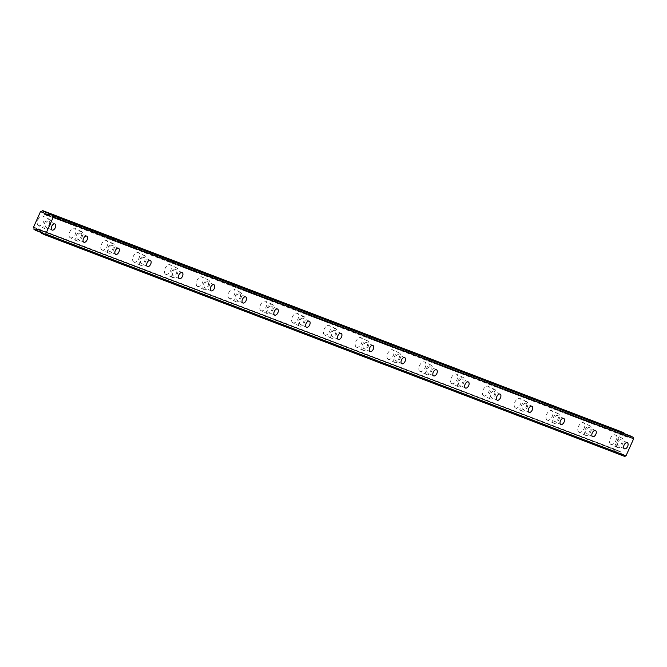 <?xml version="1.0" encoding="UTF-8"?>
<svg xmlns="http://www.w3.org/2000/svg" width="667" height="667" viewBox="0 0 667 667"><rect width="100%" height="100%" fill="white"/><g stroke="black" fill="none" stroke-linecap="round" stroke-linejoin="round"><path stroke-width="0.5" stroke-dasharray="3.33 2.5" d="M48.766 221.019A3.368 1.909 115.6 0 0 45.639 223.337A3.368 1.909 115.6 0 0 45.94 227.13A3.368 1.909 115.6 0 0 46.023 227.164A3.368 1.909 115.6 0 0 49.15 224.846A3.368 1.909 115.6 0 0 48.849 221.052A3.368 1.909 115.6 0 0 48.766 221.019M621.119 439.753A3.368 1.909 115.6 0 0 617.992 442.071A3.368 1.909 115.6 0 0 618.292 445.856A3.368 1.909 115.6 0 0 618.376 445.898A3.368 1.909 115.6 0 0 621.502 443.58A3.368 1.909 115.6 0 0 621.202 439.786A3.368 1.909 115.6 0 0 621.119 439.753M589.328 427.605A3.368 1.909 115.6 0 0 586.193 429.915A3.368 1.909 115.6 0 0 586.493 433.708A3.368 1.909 115.6 0 0 586.576 433.742A3.368 1.909 115.6 0 0 589.711 431.424A3.368 1.909 115.6 0 0 589.403 427.639A3.368 1.909 115.6 0 0 589.328 427.605M557.529 415.449A3.368 1.909 115.6 0 0 554.394 417.767A3.368 1.909 115.6 0 0 554.702 421.561A3.368 1.909 115.6 0 0 554.777 421.594A3.368 1.909 115.6 0 0 557.912 419.276A3.368 1.909 115.6 0 0 557.612 415.483A3.368 1.909 115.6 0 0 557.529 415.449M525.729 403.302A3.368 1.909 115.6 0 0 522.603 405.611A3.368 1.909 115.6 0 0 522.903 409.405A3.368 1.909 115.6 0 0 522.986 409.438A3.368 1.909 115.6 0 0 526.113 407.12A3.368 1.909 115.6 0 0 525.813 403.335A3.368 1.909 115.6 0 0 525.729 403.302M493.93 391.145A3.368 1.909 115.6 0 0 490.804 393.463A3.368 1.909 115.6 0 0 491.104 397.257A3.368 1.909 115.6 0 0 491.187 397.29A3.368 1.909 115.6 0 0 494.314 394.972A3.368 1.909 115.6 0 0 494.014 391.179A3.368 1.909 115.6 0 0 493.93 391.145M462.131 378.998A3.368 1.909 115.6 0 0 459.004 381.307A3.368 1.909 115.6 0 0 459.305 385.101A3.368 1.909 115.6 0 0 459.388 385.134A3.368 1.909 115.6 0 0 462.514 382.816A3.368 1.909 115.6 0 0 462.214 379.031A3.368 1.909 115.6 0 0 462.131 378.998M430.34 366.842A3.368 1.909 115.6 0 0 427.205 369.159A3.368 1.909 115.6 0 0 427.505 372.953A3.368 1.909 115.6 0 0 427.589 372.986A3.368 1.909 115.6 0 0 430.724 370.669A3.368 1.909 115.6 0 0 430.423 366.875A3.368 1.909 115.6 0 0 430.34 366.842M398.541 354.694A3.368 1.909 115.6 0 0 395.414 357.003A3.368 1.909 115.6 0 0 395.714 360.797A3.368 1.909 115.6 0 0 395.789 360.83A3.368 1.909 115.6 0 0 398.924 358.512A3.368 1.909 115.6 0 0 398.624 354.727A3.368 1.909 115.6 0 0 398.541 354.694M366.742 342.538A3.368 1.909 115.6 0 0 363.615 344.856A3.368 1.909 115.6 0 0 363.915 348.649A3.368 1.909 115.6 0 0 363.999 348.683A3.368 1.909 115.6 0 0 367.125 346.365A3.368 1.909 115.6 0 0 366.825 342.571A3.368 1.909 115.6 0 0 366.742 342.538M334.942 330.39A3.368 1.909 115.6 0 0 331.816 332.7A3.368 1.909 115.6 0 0 332.116 336.493A3.368 1.909 115.6 0 0 332.199 336.527A3.368 1.909 115.6 0 0 335.326 334.217A3.368 1.909 115.6 0 0 335.026 330.423A3.368 1.909 115.6 0 0 334.942 330.39M303.151 318.234A3.368 1.909 115.6 0 0 300.017 320.552A3.368 1.909 115.6 0 0 300.317 324.345A3.368 1.909 115.6 0 0 300.4 324.379A3.368 1.909 115.6 0 0 303.527 322.061A3.368 1.909 115.6 0 0 303.227 318.267A3.368 1.909 115.6 0 0 303.151 318.234M271.352 306.086A3.368 1.909 115.6 0 0 268.217 308.396A3.368 1.909 115.6 0 0 268.518 312.189A3.368 1.909 115.6 0 0 268.601 312.223A3.368 1.909 115.6 0 0 271.736 309.913A3.368 1.909 115.6 0 0 271.436 306.12A3.368 1.909 115.6 0 0 271.352 306.086M239.553 293.93A3.368 1.909 115.6 0 0 236.426 296.248A3.368 1.909 115.6 0 0 236.727 300.042A3.368 1.909 115.6 0 0 236.802 300.075A3.368 1.909 115.6 0 0 239.937 297.757A3.368 1.909 115.6 0 0 239.636 293.964A3.368 1.909 115.6 0 0 239.553 293.93M207.754 281.782A3.368 1.909 115.6 0 0 204.627 284.092A3.368 1.909 115.6 0 0 204.927 287.886A3.368 1.909 115.6 0 0 205.011 287.919A3.368 1.909 115.6 0 0 208.137 285.609A3.368 1.909 115.6 0 0 207.837 281.816A3.368 1.909 115.6 0 0 207.754 281.782M175.955 269.626A3.368 1.909 115.6 0 0 172.828 271.944A3.368 1.909 115.6 0 0 173.128 275.738A3.368 1.909 115.6 0 0 173.212 275.771A3.368 1.909 115.6 0 0 176.338 273.453A3.368 1.909 115.6 0 0 176.038 269.66A3.368 1.909 115.6 0 0 175.955 269.626M144.164 257.479A3.368 1.909 115.6 0 0 141.029 259.788A3.368 1.909 115.6 0 0 141.329 263.582A3.368 1.909 115.6 0 0 141.412 263.615A3.368 1.909 115.6 0 0 144.539 261.306A3.368 1.909 115.6 0 0 144.239 257.512A3.368 1.909 115.6 0 0 144.164 257.479M112.364 245.323A3.368 1.909 115.6 0 0 109.23 247.64A3.368 1.909 115.6 0 0 109.53 251.434A3.368 1.909 115.6 0 0 109.613 251.467A3.368 1.909 115.6 0 0 112.748 249.15A3.368 1.909 115.6 0 0 112.448 245.356A3.368 1.909 115.6 0 0 112.364 245.323M80.565 233.175A3.368 1.909 115.6 0 0 77.439 235.493A3.368 1.909 115.6 0 0 77.739 239.278A3.368 1.909 115.6 0 0 77.814 239.311A3.368 1.909 115.6 0 0 80.949 237.002A3.368 1.909 115.6 0 0 80.649 233.208A3.368 1.909 115.6 0 0 80.565 233.175M38.594 225.671A5.236 2.968 -64.4 0 1 38.461 225.621A5.236 2.968 -64.4 0 1 37.994 219.718A5.236 2.968 -64.4 0 1 42.863 216.116A5.236 2.968 -64.4 0 1 42.988 216.175A5.236 2.968 -64.4 0 1 43.463 222.069A5.236 2.968 -64.4 0 1 38.594 225.671M45.256 228.873A5.236 2.968 -64.4 0 1 45.131 228.814A5.236 2.968 -64.4 0 1 44.664 222.92A5.236 2.968 -64.4 0 1 49.533 219.318A5.236 2.968 -64.4 0 1 49.658 219.368A5.236 2.968 -64.4 0 1 50.125 225.263A5.236 2.968 -64.4 0 1 45.256 228.873M610.947 444.405A5.236 2.968 -64.4 0 1 610.822 444.347A5.236 2.968 -64.4 0 1 610.355 438.452A5.236 2.968 -64.4 0 1 615.216 434.851A5.236 2.968 -64.4 0 1 615.349 434.909A5.236 2.968 -64.4 0 1 615.816 440.804A5.236 2.968 -64.4 0 1 610.947 444.405M617.609 447.599A5.236 2.968 -64.4 0 1 617.484 447.549A5.236 2.968 -64.4 0 1 617.017 441.654A5.236 2.968 -64.4 0 1 621.886 438.044A5.236 2.968 -64.4 0 1 622.011 438.102A5.236 2.968 -64.4 0 1 622.478 443.997A5.236 2.968 -64.4 0 1 617.609 447.599M579.148 432.249A5.236 2.968 -64.4 0 1 579.023 432.199A5.236 2.968 -64.4 0 1 578.556 426.305A5.236 2.968 -64.4 0 1 583.425 422.703A5.236 2.968 -64.4 0 1 583.55 422.753A5.236 2.968 -64.4 0 1 584.017 428.648A5.236 2.968 -64.4 0 1 579.148 432.249M585.818 435.451A5.236 2.968 -64.4 0 1 585.684 435.393A5.236 2.968 -64.4 0 1 585.217 429.498A5.236 2.968 -64.4 0 1 590.087 425.896A5.236 2.968 -64.4 0 1 590.212 425.946A5.236 2.968 -64.4 0 1 590.687 431.849A5.236 2.968 -64.4 0 1 585.818 435.451M547.349 420.102A5.236 2.968 -64.4 0 1 547.223 420.043A5.236 2.968 -64.4 0 1 546.757 414.149A5.236 2.968 -64.4 0 1 551.626 410.547A5.236 2.968 -64.4 0 1 551.751 410.605A5.236 2.968 -64.4 0 1 552.218 416.5A5.236 2.968 -64.4 0 1 547.349 420.102M554.019 423.295A5.236 2.968 -64.4 0 1 553.893 423.245A5.236 2.968 -64.4 0 1 553.418 417.35A5.236 2.968 -64.4 0 1 558.287 413.74A5.236 2.968 -64.4 0 1 558.421 413.798A5.236 2.968 -64.4 0 1 558.888 419.693A5.236 2.968 -64.4 0 1 554.019 423.295M515.549 407.954A5.236 2.968 -64.4 0 1 515.424 407.896A5.236 2.968 -64.4 0 1 514.957 402.001A5.236 2.968 -64.4 0 1 519.826 398.399A5.236 2.968 -64.4 0 1 519.952 398.449A5.236 2.968 -64.4 0 1 520.418 404.344A5.236 2.968 -64.4 0 1 515.549 407.954M522.219 411.147A5.236 2.968 -64.4 0 1 522.094 411.089A5.236 2.968 -64.4 0 1 521.627 405.194A5.236 2.968 -64.4 0 1 526.496 401.592A5.236 2.968 -64.4 0 1 526.622 401.642A5.236 2.968 -64.4 0 1 527.088 407.545A5.236 2.968 -64.4 0 1 522.219 411.147M483.758 395.798A5.236 2.968 -64.4 0 1 483.625 395.739A5.236 2.968 -64.4 0 1 483.158 389.845A5.236 2.968 -64.4 0 1 488.027 386.243A5.236 2.968 -64.4 0 1 488.161 386.301A5.236 2.968 -64.4 0 1 488.628 392.196A5.236 2.968 -64.4 0 1 483.758 395.798M490.42 398.991A5.236 2.968 -64.4 0 1 490.295 398.941A5.236 2.968 -64.4 0 1 489.828 393.046A5.236 2.968 -64.4 0 1 494.697 389.436A5.236 2.968 -64.4 0 1 494.822 389.495A5.236 2.968 -64.4 0 1 495.289 395.389A5.236 2.968 -64.4 0 1 490.42 398.991M451.959 383.65A5.236 2.968 -64.4 0 1 451.834 383.592A5.236 2.968 -64.4 0 1 451.367 377.697A5.236 2.968 -64.4 0 1 456.228 374.095A5.236 2.968 -64.4 0 1 456.361 374.145A5.236 2.968 -64.4 0 1 456.828 380.04A5.236 2.968 -64.4 0 1 451.959 383.65M458.621 386.843A5.236 2.968 -64.4 0 1 458.496 386.785A5.236 2.968 -64.4 0 1 458.029 380.89A5.236 2.968 -64.4 0 1 462.898 377.289A5.236 2.968 -64.4 0 1 463.023 377.347A5.236 2.968 -64.4 0 1 463.49 383.242A5.236 2.968 -64.4 0 1 458.621 386.843M420.16 371.494A5.236 2.968 -64.4 0 1 420.035 371.436A5.236 2.968 -64.4 0 1 419.568 365.541A5.236 2.968 -64.4 0 1 424.437 361.939A5.236 2.968 -64.4 0 1 424.562 361.998A5.236 2.968 -64.4 0 1 425.029 367.892A5.236 2.968 -64.4 0 1 420.16 371.494M426.83 374.687A5.236 2.968 -64.4 0 1 426.697 374.637A5.236 2.968 -64.4 0 1 426.23 368.743A5.236 2.968 -64.4 0 1 431.099 365.132A5.236 2.968 -64.4 0 1 431.232 365.191A5.236 2.968 -64.4 0 1 431.699 371.085A5.236 2.968 -64.4 0 1 426.83 374.687M388.361 359.346A5.236 2.968 -64.4 0 1 388.236 359.288A5.236 2.968 -64.4 0 1 387.769 353.393A5.236 2.968 -64.4 0 1 392.638 349.791A5.236 2.968 -64.4 0 1 392.763 349.841A5.236 2.968 -64.4 0 1 393.23 355.736A5.236 2.968 -64.4 0 1 388.361 359.346M395.031 362.54A5.236 2.968 -64.4 0 1 394.906 362.481A5.236 2.968 -64.4 0 1 394.43 356.587A5.236 2.968 -64.4 0 1 399.3 352.985A5.236 2.968 -64.4 0 1 399.433 353.043A5.236 2.968 -64.4 0 1 399.9 358.938A5.236 2.968 -64.4 0 1 395.031 362.54M356.562 347.19A5.236 2.968 -64.4 0 1 356.436 347.14A5.236 2.968 -64.4 0 1 355.97 341.237A5.236 2.968 -64.4 0 1 360.839 337.635A5.236 2.968 -64.4 0 1 360.964 337.694A5.236 2.968 -64.4 0 1 361.431 343.588A5.236 2.968 -64.4 0 1 356.562 347.19M363.232 350.383A5.236 2.968 -64.4 0 1 363.106 350.333A5.236 2.968 -64.4 0 1 362.64 344.439A5.236 2.968 -64.4 0 1 367.509 340.829A5.236 2.968 -64.4 0 1 367.634 340.887A5.236 2.968 -64.4 0 1 368.101 346.782A5.236 2.968 -64.4 0 1 363.232 350.383M324.771 335.042A5.236 2.968 -64.4 0 1 324.637 334.984A5.236 2.968 -64.4 0 1 324.17 329.089A5.236 2.968 -64.4 0 1 329.039 325.488A5.236 2.968 -64.4 0 1 329.173 325.538A5.236 2.968 -64.4 0 1 329.64 331.432A5.236 2.968 -64.4 0 1 324.771 335.042M331.432 338.236A5.236 2.968 -64.4 0 1 331.307 338.177A5.236 2.968 -64.4 0 1 330.84 332.283A5.236 2.968 -64.4 0 1 335.709 328.681A5.236 2.968 -64.4 0 1 335.834 328.739A5.236 2.968 -64.4 0 1 336.301 334.634A5.236 2.968 -64.4 0 1 331.432 338.236M292.971 322.886A5.236 2.968 -64.4 0 1 292.846 322.836A5.236 2.968 -64.4 0 1 292.379 316.933A5.236 2.968 -64.4 0 1 297.249 313.332A5.236 2.968 -64.4 0 1 297.374 313.39A5.236 2.968 -64.4 0 1 297.841 319.285A5.236 2.968 -64.4 0 1 292.971 322.886M299.633 326.08A5.236 2.968 -64.4 0 1 299.508 326.03A5.236 2.968 -64.4 0 1 299.041 320.135A5.236 2.968 -64.4 0 1 303.91 316.525A5.236 2.968 -64.4 0 1 304.035 316.583A5.236 2.968 -64.4 0 1 304.502 322.478A5.236 2.968 -64.4 0 1 299.633 326.08M261.172 310.739A5.236 2.968 -64.4 0 1 261.047 310.68A5.236 2.968 -64.4 0 1 260.58 304.786A5.236 2.968 -64.4 0 1 265.449 301.184A5.236 2.968 -64.4 0 1 265.574 301.234A5.236 2.968 -64.4 0 1 266.041 307.128A5.236 2.968 -64.4 0 1 261.172 310.739M267.842 313.932A5.236 2.968 -64.4 0 1 267.709 313.874A5.236 2.968 -64.4 0 1 267.242 307.979A5.236 2.968 -64.4 0 1 272.111 304.377A5.236 2.968 -64.4 0 1 272.244 304.435A5.236 2.968 -64.4 0 1 272.711 310.33A5.236 2.968 -64.4 0 1 267.842 313.932M229.373 298.583A5.236 2.968 -64.4 0 1 229.248 298.533A5.236 2.968 -64.4 0 1 228.781 292.63A5.236 2.968 -64.4 0 1 233.65 289.028A5.236 2.968 -64.4 0 1 233.775 289.086A5.236 2.968 -64.4 0 1 234.242 294.981A5.236 2.968 -64.4 0 1 229.373 298.583M236.043 301.776A5.236 2.968 -64.4 0 1 235.918 301.726A5.236 2.968 -64.4 0 1 235.451 295.831A5.236 2.968 -64.4 0 1 240.312 292.229A5.236 2.968 -64.4 0 1 240.445 292.279A5.236 2.968 -64.4 0 1 240.912 298.174A5.236 2.968 -64.4 0 1 236.043 301.776M197.582 286.435A5.236 2.968 -64.4 0 1 197.449 286.376A5.236 2.968 -64.4 0 1 196.982 280.482A5.236 2.968 -64.4 0 1 201.851 276.88A5.236 2.968 -64.4 0 1 201.976 276.93A5.236 2.968 -64.4 0 1 202.443 282.833A5.236 2.968 -64.4 0 1 197.582 286.435M204.244 289.628A5.236 2.968 -64.4 0 1 204.119 289.57A5.236 2.968 -64.4 0 1 203.652 283.675A5.236 2.968 -64.4 0 1 208.521 280.073A5.236 2.968 -64.4 0 1 208.646 280.132A5.236 2.968 -64.4 0 1 209.113 286.026A5.236 2.968 -64.4 0 1 204.244 289.628M165.783 274.279A5.236 2.968 -64.4 0 1 165.649 274.229A5.236 2.968 -64.4 0 1 165.183 268.326A5.236 2.968 -64.4 0 1 170.052 264.724A5.236 2.968 -64.4 0 1 170.185 264.782A5.236 2.968 -64.4 0 1 170.652 270.677A5.236 2.968 -64.4 0 1 165.783 274.279M172.445 277.472A5.236 2.968 -64.4 0 1 172.319 277.422A5.236 2.968 -64.4 0 1 171.853 271.527A5.236 2.968 -64.4 0 1 176.722 267.926A5.236 2.968 -64.4 0 1 176.847 267.976A5.236 2.968 -64.4 0 1 177.314 273.87A5.236 2.968 -64.4 0 1 172.445 277.472M133.984 262.131A5.236 2.968 -64.4 0 1 133.859 262.073A5.236 2.968 -64.4 0 1 133.392 256.178A5.236 2.968 -64.4 0 1 138.261 252.576A5.236 2.968 -64.4 0 1 138.386 252.626A5.236 2.968 -64.4 0 1 138.853 258.529A5.236 2.968 -64.4 0 1 133.984 262.131M140.645 265.324A5.236 2.968 -64.4 0 1 140.52 265.266A5.236 2.968 -64.4 0 1 140.053 259.371A5.236 2.968 -64.4 0 1 144.922 255.769A5.236 2.968 -64.4 0 1 145.047 255.828A5.236 2.968 -64.4 0 1 145.514 261.722A5.236 2.968 -64.4 0 1 140.645 265.324M102.184 249.975A5.236 2.968 -64.4 0 1 102.059 249.925A5.236 2.968 -64.4 0 1 101.592 244.022A5.236 2.968 -64.4 0 1 106.462 240.42A5.236 2.968 -64.4 0 1 106.587 240.479A5.236 2.968 -64.4 0 1 107.053 246.373A5.236 2.968 -64.4 0 1 102.184 249.975M108.854 253.177A5.236 2.968 -64.4 0 1 108.721 253.118A5.236 2.968 -64.4 0 1 108.254 247.224A5.236 2.968 -64.4 0 1 113.123 243.622A5.236 2.968 -64.4 0 1 113.257 243.672A5.236 2.968 -64.4 0 1 113.724 249.566A5.236 2.968 -64.4 0 1 108.854 253.177M70.385 237.827A5.236 2.968 -64.4 0 1 70.26 237.769A5.236 2.968 -64.4 0 1 69.793 231.874A5.236 2.968 -64.4 0 1 74.662 228.272A5.236 2.968 -64.4 0 1 74.787 228.322A5.236 2.968 -64.4 0 1 75.254 234.225A5.236 2.968 -64.4 0 1 70.385 237.827M77.055 241.02A5.236 2.968 -64.4 0 1 76.93 240.962A5.236 2.968 -64.4 0 1 76.463 235.067A5.236 2.968 -64.4 0 1 81.332 231.466A5.236 2.968 -64.4 0 1 81.457 231.524A5.236 2.968 -64.4 0 1 81.924 237.419A5.236 2.968 -64.4 0 1 77.055 241.02M35.059 230.165L614.365 451.459L34.067 229.69M615.366 451.943L41.096 232.174M48.091 214.966L624.912 435.793A0.509 0.425 -69.1 0 0 625.129 436.068L627.305 437.11A0.525 0.434 -69.1 0 0 627.639 437.102L630.04 435.943L49.742 214.165M33.35 226.98L613.657 448.758L620.46 433.542L40.153 211.773M40.529 211.547L620.46 433.542M620.835 433.317A1.834 1.509 -69.1 0 0 622.519 432.499L42.213 210.73M624.012 433.492A1.834 1.509 -69.1 0 0 624.671 435.184L48.241 214.891M624.729 456.428L41.529 233.267M41.312 233L621.619 454.769A0.525 0.434 -69.1 0 0 621.836 455.044M621.619 454.769L620.919 452.126A0.525 0.434 -69.1 0 0 620.71 451.851L618.534 450.809A0.509 0.425 -69.1 0 0 618.192 450.817L40.637 230.432M40.67 230.54L617.8 451M617.584 451.017A1.834 1.509 -69.1 0 0 615.766 451.792M33.917 229.281L614.365 451.459M614.215 451.05A1.834 1.509 -69.1 0 0 613.732 449.199L33.425 227.422M613.657 448.758L613.732 449.199M47.64 215.183L624.912 435.793M38.194 229.023L618.501 450.792L38.227 229.031M40.404 230.082L620.71 451.851M620.919 452.126L40.62 230.348M47.34 215.333L627.639 437.102M627.305 437.11L47.057 215.358M47.424 215.291L625.129 436.068M618.192 450.817L39.636 229.706M52.051 230.057L45.94 227.13M624.404 448.791L618.292 445.856M592.604 436.635L586.493 433.708M560.805 424.487L554.702 421.561M529.014 412.331L522.903 409.405M497.215 400.183L491.104 397.257M465.416 388.027L459.305 385.101M433.617 375.88L427.505 372.953M401.817 363.723L395.714 360.797M370.027 351.576L363.915 348.649M338.227 339.428L332.116 336.493M306.428 327.272L300.317 324.345M274.629 315.124L268.518 312.189M242.83 302.968L236.727 300.042M211.039 290.82L204.927 287.886M179.24 278.664L173.128 275.738M147.44 266.517L141.329 263.582M115.641 254.36L109.53 251.434M83.85 242.213L77.739 239.278M45.131 228.814L38.461 225.621M617.484 447.549L610.822 444.347M585.684 435.393L579.023 432.199M553.893 423.245L547.223 420.043M522.094 411.089L515.424 407.896M490.295 398.941L483.625 395.739M458.496 386.785L451.834 383.592M426.697 374.637L420.035 371.436M394.906 362.481L388.236 359.288M363.106 350.333L356.436 347.14M331.307 338.177L324.637 334.984M299.508 326.03L292.846 322.836M267.709 313.874L261.047 310.68M235.918 301.726L229.248 298.533M204.119 289.57L197.449 286.376M172.319 277.422L165.649 274.229M140.52 265.266L133.859 262.073M108.721 253.118L102.059 249.925M76.93 240.962L70.26 237.769M41.187 232.508L615.383 451.951M54.961 223.987L48.849 221.052M627.313 442.721L621.202 439.786M595.514 430.565L589.403 427.639M563.723 418.417L557.612 415.483M531.924 406.261L525.813 403.335M500.125 394.114L494.014 391.179M468.326 381.958L462.214 379.031M436.526 369.81L430.423 366.875M404.736 357.654L398.624 354.727M372.936 345.506L366.825 342.571M341.137 333.35L335.026 330.423M309.338 321.202L303.227 318.267M277.539 309.046L271.436 306.12M245.748 296.898L239.636 293.964M213.949 284.742L207.837 281.816M182.149 272.595L176.038 269.66M150.35 260.438L144.239 257.512M118.551 248.291L112.448 245.356M86.76 236.135L80.649 233.208M49.658 219.368L42.988 216.175M622.011 438.102L615.349 434.909M590.212 425.946L583.55 422.753M558.421 413.798L551.751 410.605M526.622 401.642L519.952 398.449M494.822 389.495L488.161 386.301M463.023 377.347L456.361 374.145M431.232 365.191L424.562 361.998M399.433 353.043L392.763 349.841M367.634 340.887L360.964 337.694M335.834 328.739L329.173 325.538M304.035 316.583L297.374 313.39M272.244 304.435L265.574 301.234M240.445 292.279L233.775 289.086M208.646 280.132L201.976 276.93M176.847 267.976L170.185 264.782M145.047 255.828L138.386 252.626M113.257 243.672L106.587 240.479M81.457 231.524L74.787 228.322M47.023 215.349L627.33 437.118"/><path stroke-width="1" d="M54.877 223.954A3.368 1.909 115.6 0 0 51.751 226.263A3.368 1.909 115.6 0 0 52.051 230.057A3.368 1.909 115.6 0 0 52.134 230.09A3.368 1.909 115.6 0 0 55.261 227.78A3.368 1.909 115.6 0 0 54.961 223.987A3.368 1.909 115.6 0 0 54.877 223.954M627.23 442.68A3.368 1.909 115.6 0 0 624.104 444.997A3.368 1.909 115.6 0 0 624.404 448.791A3.368 1.909 115.6 0 0 624.487 448.824A3.368 1.909 115.6 0 0 627.614 446.506A3.368 1.909 115.6 0 0 627.313 442.721A3.368 1.909 115.6 0 0 627.23 442.68M595.439 430.532A3.368 1.909 115.6 0 0 592.304 432.85A3.368 1.909 115.6 0 0 592.604 436.635A3.368 1.909 115.6 0 0 592.688 436.677A3.368 1.909 115.6 0 0 595.814 434.359A3.368 1.909 115.6 0 0 595.514 430.565A3.368 1.909 115.6 0 0 595.439 430.532M563.64 418.376A3.368 1.909 115.6 0 0 560.505 420.694A3.368 1.909 115.6 0 0 560.805 424.487A3.368 1.909 115.6 0 0 560.889 424.52A3.368 1.909 115.6 0 0 564.024 422.203A3.368 1.909 115.6 0 0 563.723 418.417A3.368 1.909 115.6 0 0 563.64 418.376M531.841 406.228A3.368 1.909 115.6 0 0 528.714 408.546A3.368 1.909 115.6 0 0 529.014 412.331A3.368 1.909 115.6 0 0 529.089 412.373A3.368 1.909 115.6 0 0 532.224 410.055A3.368 1.909 115.6 0 0 531.924 406.261A3.368 1.909 115.6 0 0 531.841 406.228M500.042 394.072A3.368 1.909 115.6 0 0 496.915 396.39A3.368 1.909 115.6 0 0 497.215 400.183A3.368 1.909 115.6 0 0 497.299 400.217A3.368 1.909 115.6 0 0 500.425 397.899A3.368 1.909 115.6 0 0 500.125 394.114A3.368 1.909 115.6 0 0 500.042 394.072M468.242 381.924A3.368 1.909 115.6 0 0 465.116 384.242A3.368 1.909 115.6 0 0 465.416 388.027A3.368 1.909 115.6 0 0 465.499 388.069A3.368 1.909 115.6 0 0 468.626 385.751A3.368 1.909 115.6 0 0 468.326 381.958A3.368 1.909 115.6 0 0 468.242 381.924M436.451 369.776A3.368 1.909 115.6 0 0 433.317 372.086A3.368 1.909 115.6 0 0 433.617 375.88A3.368 1.909 115.6 0 0 433.7 375.913A3.368 1.909 115.6 0 0 436.827 373.595A3.368 1.909 115.6 0 0 436.526 369.81A3.368 1.909 115.6 0 0 436.451 369.776M404.652 357.62A3.368 1.909 115.6 0 0 401.517 359.938A3.368 1.909 115.6 0 0 401.817 363.723A3.368 1.909 115.6 0 0 401.901 363.765A3.368 1.909 115.6 0 0 405.036 361.447A3.368 1.909 115.6 0 0 404.736 357.654A3.368 1.909 115.6 0 0 404.652 357.62M372.853 345.473A3.368 1.909 115.6 0 0 369.726 347.782A3.368 1.909 115.6 0 0 370.027 351.576A3.368 1.909 115.6 0 0 370.102 351.609A3.368 1.909 115.6 0 0 373.237 349.291A3.368 1.909 115.6 0 0 372.936 345.506A3.368 1.909 115.6 0 0 372.853 345.473M341.054 333.317A3.368 1.909 115.6 0 0 337.927 335.634A3.368 1.909 115.6 0 0 338.227 339.428A3.368 1.909 115.6 0 0 338.311 339.461A3.368 1.909 115.6 0 0 341.437 337.143A3.368 1.909 115.6 0 0 341.137 333.35A3.368 1.909 115.6 0 0 341.054 333.317M309.255 321.169A3.368 1.909 115.6 0 0 306.128 323.478A3.368 1.909 115.6 0 0 306.428 327.272A3.368 1.909 115.6 0 0 306.512 327.305A3.368 1.909 115.6 0 0 309.638 324.987A3.368 1.909 115.6 0 0 309.338 321.202A3.368 1.909 115.6 0 0 309.255 321.169M277.464 309.013A3.368 1.909 115.6 0 0 274.329 311.331A3.368 1.909 115.6 0 0 274.629 315.124A3.368 1.909 115.6 0 0 274.712 315.157A3.368 1.909 115.6 0 0 277.839 312.84A3.368 1.909 115.6 0 0 277.539 309.046A3.368 1.909 115.6 0 0 277.464 309.013M245.664 296.865A3.368 1.909 115.6 0 0 242.53 299.175A3.368 1.909 115.6 0 0 242.83 302.968A3.368 1.909 115.6 0 0 242.913 303.001A3.368 1.909 115.6 0 0 246.048 300.684A3.368 1.909 115.6 0 0 245.748 296.898A3.368 1.909 115.6 0 0 245.664 296.865M213.865 284.709A3.368 1.909 115.6 0 0 210.739 287.027A3.368 1.909 115.6 0 0 211.039 290.82A3.368 1.909 115.6 0 0 211.122 290.854A3.368 1.909 115.6 0 0 214.249 288.536A3.368 1.909 115.6 0 0 213.949 284.742A3.368 1.909 115.6 0 0 213.865 284.709M182.066 272.561A3.368 1.909 115.6 0 0 178.939 274.871A3.368 1.909 115.6 0 0 179.24 278.664A3.368 1.909 115.6 0 0 179.323 278.698A3.368 1.909 115.6 0 0 182.45 276.38A3.368 1.909 115.6 0 0 182.149 272.595A3.368 1.909 115.6 0 0 182.066 272.561M150.267 260.405A3.368 1.909 115.6 0 0 147.14 262.723A3.368 1.909 115.6 0 0 147.44 266.517A3.368 1.909 115.6 0 0 147.524 266.55A3.368 1.909 115.6 0 0 150.65 264.232A3.368 1.909 115.6 0 0 150.35 260.438A3.368 1.909 115.6 0 0 150.267 260.405M118.476 248.257A3.368 1.909 115.6 0 0 115.341 250.567A3.368 1.909 115.6 0 0 115.641 254.36A3.368 1.909 115.6 0 0 115.725 254.394A3.368 1.909 115.6 0 0 118.859 252.084A3.368 1.909 115.6 0 0 118.551 248.291A3.368 1.909 115.6 0 0 118.476 248.257M86.677 236.101A3.368 1.909 115.6 0 0 83.542 238.419A3.368 1.909 115.6 0 0 83.85 242.213A3.368 1.909 115.6 0 0 83.925 242.246A3.368 1.909 115.6 0 0 87.06 239.928A3.368 1.909 115.6 0 0 86.76 236.135A3.368 1.909 115.6 0 0 86.677 236.101M40.637 230.432L37.285 229.248A1.834 1.509 -69.1 0 0 35.459 230.023L33.917 229.281A1.834 1.509 -69.1 0 0 33.425 227.422L40.529 211.547A1.834 1.509 -69.1 0 0 42.213 210.73L43.755 211.472A1.834 1.509 -69.1 0 0 44.364 213.407L48.091 214.966M53.343 216.975L633.65 438.744L626.021 455.803L45.715 234.034L53.343 216.975L52.968 215.549L50.075 214.157A0.525 0.434 110.9 0 1 50.075 214.157A0.525 0.434 110.9 0 0 49.742 214.165L47.34 215.333A0.525 0.434 110.9 0 1 46.998 215.341L44.822 214.29A0.509 0.425 110.9 0 1 44.606 214.024L44.497 213.59M37.502 229.231L37.886 229.039A0.509 0.425 110.9 0 1 38.227 229.031L40.404 230.082A0.525 0.434 110.9 0 1 40.62 230.348L41.312 233A0.525 0.434 110.9 0 0 41.529 233.267L44.422 234.659L45.715 234.034M43.755 211.472L623.912 432.833L42.613 210.58L622.87 432.333M626.021 455.803L624.729 456.428L44.422 234.659M630.357 435.918L50.05 214.149L630.382 435.935A0.525 0.434 -69.1 0 0 630.323 435.91M630.382 435.935L633.275 437.319L633.65 438.744M52.968 215.549L633.275 437.319M37.285 229.248L40.67 230.54M48.241 214.891L44.364 213.407M41.096 232.174L35.459 230.023M44.606 214.024L47.64 215.183M44.822 214.29L47.424 215.291M623.912 432.833L43.605 211.064M39.636 229.706L37.886 229.039M35.084 230.182L41.187 232.508"/></g></svg>
